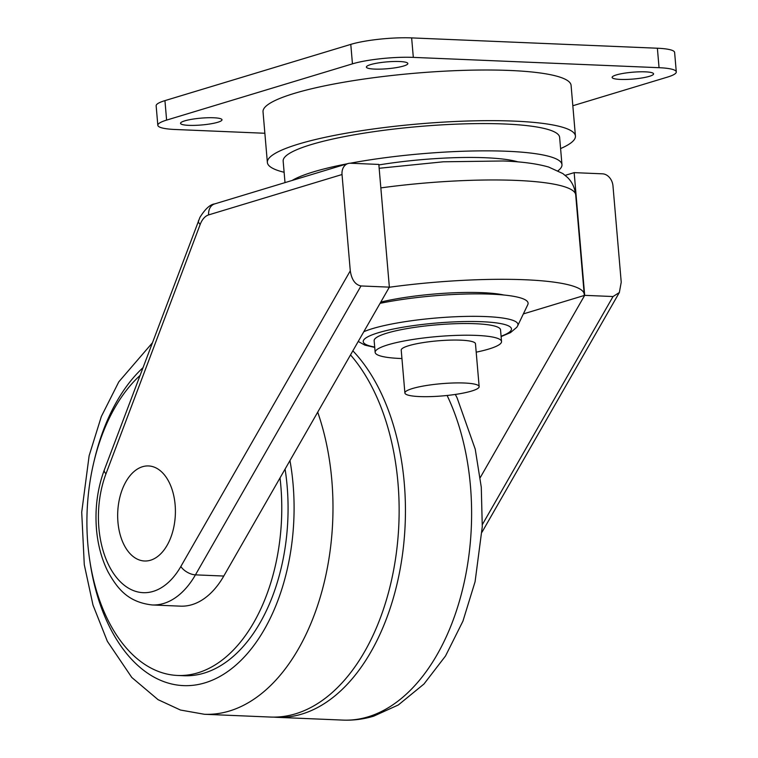 <?xml version="1.0" encoding="UTF-8"?>
<svg xmlns="http://www.w3.org/2000/svg" width="758" height="758" viewBox="0 0 758 758"><rect width="100%" height="100%" fill="white"/><g stroke="black" fill="none" stroke-linecap="round" stroke-linejoin="round"><path stroke-width="1.14" d="M419.629 396.576A37.265 6.13 -4.9 0 1 404.895 392.976A37.265 6.13 -4.9 0 1 425.247 385.699A37.265 6.13 -4.9 0 1 464.417 383.017A37.265 6.13 -4.9 0 1 479.151 386.618A37.265 6.13 -4.9 0 1 458.798 393.895A37.265 6.13 -4.9 0 1 419.629 396.576M404.895 392.976L401.219 350.13A37.265 6.13 -4.9 0 1 421.571 342.853A37.265 6.13 -4.9 0 1 460.741 340.162A37.265 6.13 -4.9 0 1 475.474 343.762L479.151 386.618M401.939 358.543A63.426 10.441 -4.9 0 1 400.224 358.477A63.426 10.441 -4.9 0 1 375.153 352.366A63.426 10.441 -4.9 0 1 409.794 339.972A63.426 10.441 -4.9 0 1 476.469 335.406A63.426 10.441 -4.9 0 1 501.54 341.526A63.426 10.441 -4.9 0 1 476.195 352.176M375.153 352.366L374.149 340.674A63.426 10.441 -4.9 0 1 408.799 328.29A63.426 10.441 -4.9 0 1 475.465 323.723A63.426 10.441 -4.9 0 1 500.536 329.844L501.54 341.526M380.08 303.333A93.158 15.34 -4.9 0 1 491.26 294.161A93.158 15.34 -4.9 0 1 527.786 304.659L517.705 325.741A81.258 13.379 -4.9 0 0 485.85 316.579A81.258 13.379 -4.9 0 0 363.802 331.729M380.8 302.072A78.889 12.99 -4.9 0 1 482.334 292.664A78.889 12.99 -4.9 0 1 503.947 295.023M117.945 522.12A47.565 28.823 -87.6 0 0 144.541 560.996A47.565 28.823 -87.6 0 0 175.126 504.819A47.565 28.823 -87.6 0 0 148.53 465.943A47.565 28.823 -87.6 0 0 117.945 522.12M140.003 375.513A160.544 97.289 -87.6 0 0 88.876 554.041A160.544 97.289 -87.6 0 0 177.599 675.463L183.9 675.729A160.544 97.289 -87.6 0 0 204.167 673.095A160.544 97.289 -87.6 0 0 285.084 469.088M177.599 675.463A160.544 97.289 -87.6 0 0 197.866 672.829A160.544 97.289 -87.6 0 0 280.024 477.919L389.356 287.14L378.829 164.429L350.48 163.235A11.891 9.257 73.2 0 0 348.036 163.538A11.891 9.257 73.2 0 0 342.029 174.529L208.649 214.893A19.822 12.014 -87.6 0 0 200.178 224.453L105.987 473.769A79.277 48.048 -87.6 0 0 98.881 527.89A79.277 48.048 -87.6 0 0 131.447 589.724A79.277 48.048 -87.6 0 0 180.84 566.501A11.891 6.149 29.8 0 0 195.441 574.858A91.168 55.249 92.4 0 1 152.159 604.96L180.518 606.154A91.168 55.249 -87.6 0 0 223.79 576.042L280.024 477.919M317.706 412.163A198.198 120.105 -87.6 0 1 229.39 711.032A198.198 120.105 -87.6 0 1 204.376 714.273L270.54 717.059A198.198 120.105 -87.6 0 0 295.554 713.809A198.198 120.105 -87.6 0 0 395.42 559.489A198.198 120.105 -87.6 0 0 350.518 354.915M273.685 717.115A198.198 120.105 -87.6 0 0 276.841 717.324A198.198 120.105 -87.6 0 0 301.855 714.074A198.198 120.105 -87.6 0 0 402.299 555.822A198.198 120.105 -87.6 0 0 352.858 350.831M378.877 164.931A103.069 16.97 -4.9 0 1 485.679 157.759A103.069 16.97 -4.9 0 1 518.065 161.909M292.124 180.461A138.742 22.844 -4.9 0 1 347.164 163.804M350.177 163.235A138.742 22.844 -4.9 0 1 507.121 151.268A138.742 22.844 -4.9 0 1 561.972 164.657A138.742 22.844 -4.9 0 1 558.059 170.73M285.008 182.621L283.16 161.094A138.742 22.844 -4.9 0 1 358.941 133.995A138.742 22.844 -4.9 0 1 504.79 123.999A138.742 22.844 -4.9 0 1 559.631 137.387L561.972 164.657M284.127 172.274A154.594 25.45 -4.9 0 1 267.366 162.449A154.594 25.45 -4.9 0 1 351.807 132.252A154.594 25.45 -4.9 0 1 514.312 121.119A154.594 25.45 -4.9 0 1 575.426 136.033A154.594 25.45 -4.9 0 1 560.588 148.577M575.426 136.033L571.087 85.389A154.594 25.45 175.1 0 0 509.973 70.475A154.594 25.45 175.1 0 0 347.467 81.608A154.594 25.45 175.1 0 0 263.026 111.805L267.366 162.449M213.775 117.774A20.807 3.43 -4.9 0 1 221.999 119.783A20.807 3.43 -4.9 0 1 210.639 123.848A20.807 3.43 -4.9 0 1 188.761 125.345A20.807 3.43 -4.9 0 1 180.537 123.336A20.807 3.43 -4.9 0 1 191.897 119.271A20.807 3.43 -4.9 0 1 213.775 117.774M399.618 61.521A20.807 3.43 -4.9 0 1 407.842 63.53A20.807 3.43 -4.9 0 1 396.472 67.595A20.807 3.43 -4.9 0 1 374.594 69.092A20.807 3.43 -4.9 0 1 366.37 67.092A20.807 3.43 -4.9 0 1 377.74 63.028A20.807 3.43 -4.9 0 1 399.618 61.521M645.352 71.849A20.807 3.43 -4.9 0 1 653.576 73.858A20.807 3.43 -4.9 0 1 642.215 77.922A20.807 3.43 -4.9 0 1 620.338 79.419A20.807 3.43 -4.9 0 1 612.113 77.411A20.807 3.43 -4.9 0 1 623.474 73.346A20.807 3.43 -4.9 0 1 645.352 71.849M389.299 287.244A149.838 24.673 175.1 0 1 584.219 294.218A149.838 24.673 175.1 0 1 584.124 295.516L523.361 313.907M264.864 133.266L175.06 129.485A43.604 7.182 -4.9 0 1 157.825 125.278L156.148 105.807A43.604 7.182 -4.9 0 1 164.941 100.624L350.783 44.381A43.604 7.182 -4.9 0 1 411.641 37.9L657.385 48.228A43.604 7.182 -4.9 0 1 674.62 52.435L676.288 71.906A43.604 7.182 -4.9 0 1 667.504 77.089L572.83 105.741M157.825 125.278A43.604 7.182 -4.9 0 1 166.608 120.105L352.451 63.852A43.604 7.182 -4.9 0 1 413.318 57.381L659.053 67.699A43.604 7.182 -4.9 0 1 676.288 71.906M482.353 524.583L613.042 296.539L619.343 292.522L621.228 282.203L612.976 185.909A11.891 9.257 73.2 0 0 602.515 173.828L574.166 172.635L565.193 175.354M480.25 477.587L584.683 295.345L574.166 172.635M613.042 296.539L584.683 295.345M180.84 566.501L350.281 270.824C351.646 279.73 355.218 284.771 360.998 285.956L389.356 287.14M350.281 270.824L342.029 174.529M374.698 347.05A74.388 12.251 -4.9 0 1 387.167 330.393A74.388 12.251 -4.9 0 1 482.06 321.724A74.388 12.251 -4.9 0 1 501.085 336.22M379.161 168.276L443.307 161.795L503.17 160.98C521.798 161.662 536.967 163.69 548.688 167.054L562.853 173.573L567.401 177.363C571.996 181.74 574.763 187.577 575.701 194.872A149.838 24.673 175.1 0 0 516.463 180.413A149.838 24.673 175.1 0 0 380.848 187.899M142.94 367.744A170.455 103.296 -87.6 0 0 94.191 460.722M89.956 561.64A170.455 103.296 -87.6 0 0 205.001 682.835A170.455 103.296 -87.6 0 0 289.963 460.58M455.331 394.435L457.102 397.884L475.238 449.172L481.283 487.242L482.278 526.687L475.086 581.689L462.949 621.115L445.524 655.983L423.968 684.019L398.32 704.968L373.713 716.149C363.641 719.2 353.399 720.517 342.995 720.1A198.198 120.105 -87.6 0 0 368.018 716.86A198.198 120.105 -87.6 0 0 447.106 395.468M360.998 285.956L195.441 574.858L223.79 576.042M352.451 63.852L350.783 44.381M413.318 57.381L411.641 37.9M166.608 120.105L164.941 100.624M659.053 67.699L657.385 48.228M208.649 214.893A11.891 9.257 -106.8 0 1 214.656 203.911C210.165 204.395 205.257 208.886 199.923 217.385L104.31 469.96A11.891 4.529 -159.3 0 0 105.987 473.769M200.178 224.453A11.891 4.529 -159.3 0 1 198.511 220.644M358.231 341.451L364.844 345.117L374.727 347.41M104.31 469.96C97.431 488.626 94.816 508.41 96.484 529.302C97.877 545.21 101.752 559.442 108.11 572.006C117.395 588.502 127.723 602.127 152.159 604.96M204.376 714.273L180.451 710.028L158.071 699.672L131.797 677.472L107.352 641.306L92.988 605.036L84.28 564.691L81.712 512.209L89.131 455.729L101.345 416.493L118.817 381.824L152.311 342.919M342.995 720.1L276.841 717.324M584.219 294.218L575.701 194.872M348.036 163.538L214.656 203.911M619.343 292.522L482.022 532.154M501.114 336.58L510.513 332.61L516.833 327.248L517.705 325.741"/></g></svg>

